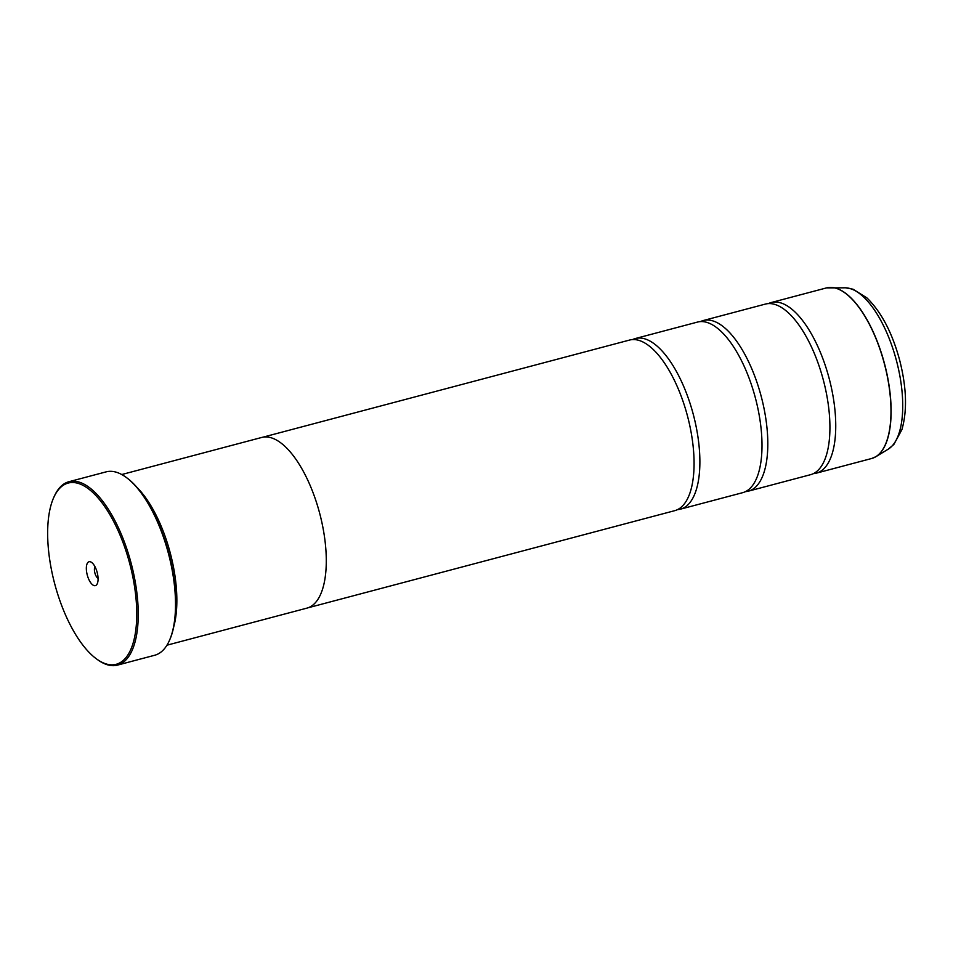 <?xml version="1.0" encoding="UTF-8"?>
<svg xmlns="http://www.w3.org/2000/svg" width="953" height="953" viewBox="0 0 953 953"><rect width="100%" height="100%" fill="white"/><g stroke="black" fill="none" stroke-linecap="round" stroke-linejoin="round"><path stroke-width="1.43" d="M768.392 303.602A88.236 36.559 75.2 0 1 771.227 302.542A88.236 36.559 75.2 0 1 776.528 302.077A88.236 36.559 75.2 0 1 830.694 384.631A88.236 36.559 75.2 0 1 816.411 473.141A88.236 36.559 75.2 0 1 813.421 473.617M700.467 321.59A88.236 36.559 75.2 0 1 703.302 320.53A88.236 36.559 75.2 0 1 708.603 320.077A88.236 36.559 75.2 0 1 762.757 402.631A88.236 36.559 75.2 0 1 748.486 491.129A88.236 36.559 75.2 0 1 745.496 491.605M632.53 339.59A88.236 36.559 75.2 0 1 635.365 338.529A88.236 36.559 75.2 0 1 640.666 338.065A88.236 36.559 75.2 0 1 694.832 420.618A88.236 36.559 75.2 0 1 680.549 509.128A88.236 36.559 75.2 0 1 677.571 509.605M126.415 477.548A94.192 39.025 75.2 0 1 126.725 477.775A94.192 39.025 75.2 0 1 168.752 553.407A94.192 39.025 75.2 0 1 169.67 639.928L169.36 640.619A94.859 39.299 -104.8 0 1 154.731 655.247L117.469 665.123A94.859 39.299 75.2 0 1 111.763 665.611A94.859 39.299 75.2 0 1 97.516 659.643L96.491 658.904A93.751 38.847 -104.8 0 0 110.584 664.801A93.751 38.847 -104.8 0 0 132.812 576.839A93.751 38.847 -104.8 0 0 73.834 482.563A93.751 38.847 -104.8 0 0 53.737 497.514A93.751 38.847 -104.8 0 0 54.655 583.629A93.751 38.847 -104.8 0 0 96.491 658.904M53.737 497.514L54.261 496.358A94.859 39.299 75.2 0 1 68.89 481.73A94.859 39.299 75.2 0 1 74.584 481.229A94.859 39.299 75.2 0 1 132.812 569.977A94.859 39.299 75.2 0 1 117.469 665.123M89.785 561.674A12.353 5.122 -104.8 0 0 86.854 573.265A12.353 5.122 -104.8 0 0 94.633 585.69A12.353 5.122 -104.8 0 0 97.277 583.712A12.353 5.122 -104.8 0 0 97.158 572.372A12.353 5.122 -104.8 0 0 91.643 562.449A12.353 5.122 -104.8 0 0 89.785 561.674M95.002 566.749A6.397 2.645 -104.8 0 0 94.883 572.967A6.397 2.645 -104.8 0 0 98.064 578.316M169.36 640.619A94.859 39.299 -104.8 0 0 168.431 553.49A94.859 39.299 -104.8 0 0 126.106 477.322A94.859 39.299 -104.8 0 0 111.846 471.366A94.859 39.299 -104.8 0 0 106.152 471.854L68.89 481.73M131.395 661.418L141.294 658.785M161.629 531.238A87.164 36.119 75.2 0 1 173.529 576.184M136.827 487.257A88.272 36.571 75.2 0 1 173.756 626.681M703.302 320.53L765.402 304.078A88.236 36.559 75.2 0 1 770.703 303.626A88.236 36.559 75.2 0 1 788.214 312.679A88.236 36.559 75.2 0 1 826.156 455.915A88.236 36.559 75.2 0 1 810.586 474.677L748.486 491.129M166.954 645.193L306.949 608.121A88.272 36.571 -104.8 0 0 321.232 519.576A88.272 36.571 -104.8 0 0 267.054 436.998A88.272 36.571 -104.8 0 0 261.741 437.451L121.746 474.534M635.365 338.529L697.477 322.078A88.236 36.559 75.2 0 1 702.778 321.614A88.236 36.559 75.2 0 1 720.289 330.667A88.236 36.559 75.2 0 1 758.231 473.915A88.236 36.559 75.2 0 1 742.661 492.677L680.549 509.128M262.718 437.236L629.54 340.066A88.236 36.559 75.2 0 1 634.841 339.613A88.236 36.559 75.2 0 1 652.364 348.667A88.236 36.559 75.2 0 1 690.306 491.903A88.236 36.559 75.2 0 1 674.736 510.665L307.914 607.823M828.705 287.496A88.212 36.548 75.2 0 1 831.099 287.389A88.212 36.548 75.2 0 1 831.921 287.437A88.212 36.548 75.2 0 1 884.777 364.737A88.212 36.548 75.2 0 1 875.938 456.666L871.65 458.5A88.236 36.559 -104.8 0 0 885.933 370.002A88.236 36.559 -104.8 0 0 831.766 287.449A88.236 36.559 -104.8 0 0 826.465 287.913L771.227 302.542M826.465 287.913L845.525 287.806A84.078 34.832 -104.8 0 1 846.312 287.854A84.078 34.832 -104.8 0 1 896.69 361.532A84.078 34.832 -104.8 0 1 888.267 449.149L875.938 456.666A88.212 36.548 75.2 0 1 873.794 457.762M126.725 477.775L126.106 477.322M888.267 449.149L893.819 444.515L901.919 429.6C907.363 410.409 906.589 387.192 899.596 359.948C892.151 332.549 881.239 311.857 866.861 297.848L853.078 289.224L845.525 287.806M871.65 458.5L816.411 473.141"/></g></svg>
